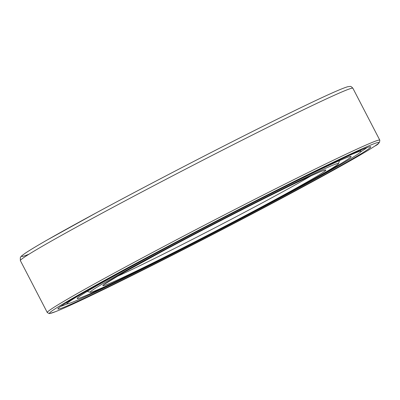 <?xml version="1.0" encoding="UTF-8"?>
<svg xmlns="http://www.w3.org/2000/svg" width="400" height="400" viewBox="0 0 400 400"><rect width="100%" height="100%" fill="white"/><g stroke="black" fill="none" stroke-linecap="round" stroke-linejoin="round"><path stroke-width="0.6" d="M266.06 205.045A154.28 4.27 152.6 0 0 351.1 156.485A154.28 4.27 152.6 0 0 318.765 170.195A154.28 4.27 -27.4 0 0 166.14 247.83A154.28 4.27 -27.4 0 0 77.16 298.485A154.28 4.27 -27.4 0 0 109.495 284.775A154.28 4.27 152.6 0 0 165.86 256.985M66.615 302.555L67.185 303.655A165.515 4.585 -27.4 0 0 101.875 288.945A165.515 4.585 152.6 0 0 265.62 205.655A165.515 4.585 152.6 0 0 361.08 151.315A165.515 4.585 152.6 0 0 326.39 166.02A165.515 4.585 -27.4 0 0 323.39 167.455M67.185 303.655A165.515 4.585 -27.4 0 1 102.095 282.16M67.52 303.76A174.445 4.83 -27.4 0 1 60.77 306.34M360.975 151.65A174.445 4.83 152.6 0 0 366.97 147.62M94.845 293.29A176.175 4.88 152.6 0 0 271.16 203.555A176.175 4.88 152.6 0 0 370.62 146.705A176.175 4.88 152.6 0 0 333.815 162.445A176.175 4.88 -27.4 0 0 161.56 250.025A176.175 4.88 -27.4 0 0 57.915 308.79A176.175 4.88 -27.4 0 0 94.845 293.29M318.245 99.37L319.2 98.915M312.16 102.24L313.545 101.58M308.87 103.805L310.37 103.09M303.84 106.215L304.9 105.7M297.365 109.34L301.99 107.105M286.29 114.74L293.49 111.225M275.49 120.06L278.985 118.33M265.1 125.22L268.87 123.34M258.18 128.67L260.385 127.57M249.695 132.925L251.84 131.85M90.245 292.31A139.875 3.875 -27.4 0 0 119.465 279.81A139.875 3.875 152.6 0 0 256.225 210.275A139.875 3.875 152.6 0 0 338.515 163.615A139.875 3.875 152.6 0 0 309.195 175.925A139.875 3.875 -27.4 0 0 169.21 247.17A139.875 3.875 -27.4 0 0 90.245 292.31L87.265 291.365M29.065 254.16A184.1 5.095 -27.4 0 1 106.615 207.265A184.1 5.095 -27.4 0 1 310.03 103.255M88.495 296.765A185.54 5.135 152.6 0 0 320.655 177.225A185.54 5.135 152.6 0 0 340.165 158.97A185.54 5.135 -27.4 0 0 108.005 278.505A185.54 5.135 -27.4 0 0 88.495 296.765M379.795 140.155A187.265 5.185 152.6 0 0 340.545 156.795A187.265 5.185 -27.4 0 0 155.28 251.03A187.265 5.185 -27.4 0 0 47.275 312.515L49.12 313.57L49.845 313.51L55.65 311.605C62.235 309.005 73.165 304.065 88.44 296.79C137.835 273.35 232.25 225.01 298.74 189.125L350.99 160.33C362.205 153.94 370.155 149.18 374.85 146.055C378.205 144.52 379.85 142.555 379.795 140.155L352.89 88.25A187.265 5.185 152.6 0 0 313.64 104.89A187.265 5.185 -27.4 0 0 128.375 199.125A187.265 5.185 -27.4 0 0 20.37 260.61L47.275 312.515M129.135 274.51A125.615 3.48 -27.4 0 1 142.345 262.15A125.615 3.48 -27.4 0 1 299.525 181.22A125.615 3.48 152.6 0 1 286.315 193.585A125.615 3.48 152.6 0 1 129.135 274.51M311.175 175.78A122.445 3.39 152.6 0 1 129.825 270.525A122.445 3.39 -27.4 0 1 115.94 276.98M360.51 150.215L361.08 151.315M20.37 260.61L20.305 257.66C21.225 256.6 19.23 257.565 25.175 253.265C29.395 250.41 36.575 246.075 46.71 240.26L97.025 212.425C122.98 198.41 151.305 183.44 182 167.52C230.545 142.335 278.975 118.025 310.125 103.205C330.315 93.575 342.865 88.08 347.78 86.72L350.08 86.43C350.65 86.195 351.59 86.8 352.89 88.25M338.515 163.615L339.46 160.64M103.875 284.615L123.96 272.375L161.815 251.61C206.455 227.62 267.185 196.575 299.43 181.27C314.385 174.215 322.7 170.565 324.37 170.32"/></g></svg>
